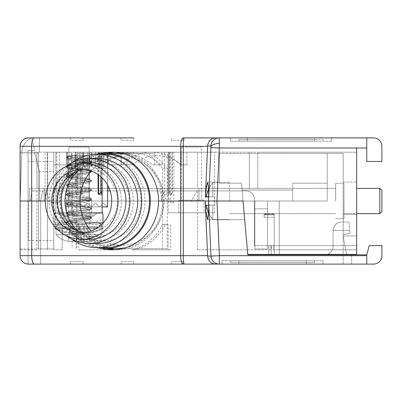<?xml version="1.0" encoding="UTF-8"?>
<svg xmlns="http://www.w3.org/2000/svg" width="402" height="402" viewBox="0 0 402 402"><rect width="100%" height="100%" fill="white"/><g stroke="black" fill="none" stroke-linecap="round" stroke-linejoin="round"><path stroke-width="0.3" stroke-dasharray="2.01 1.51" d="M356.659 201L356.659 235.919L356.659 201M100.781 153.68A48.803 46.411 -90 0 0 65.712 201L243.069 201L242.115 190.071L292.711 190.071L242.115 190.071L292.711 190.071L292.711 201L292.711 190.071L292.711 201L279.249 201L279.249 254.431L346.459 254.431L343.197 235.919L343.197 153.463L343.197 201L343.197 153.463L219.512 153.463L343.197 153.463L343.197 214.311L356.659 214.311L356.659 235.919L356.659 214.311L343.197 214.311L343.197 201L343.197 235.919L356.659 235.919L343.197 235.919L343.197 201L343.197 235.919L356.659 235.919L343.197 235.919L343.197 214.311L356.659 214.311L343.197 214.311L343.197 235.919L346.459 254.431L247.743 254.431L243.069 201L247.743 254.431L346.459 254.431L247.743 254.431L243.069 201L158.539 201L161.659 201L162.202 190.905L246.014 190.905L163.74 190.905L163.74 201L191.317 201L197.03 190.905L246.014 190.905A8.412 8.412 0 0 1 254.431 199.317A8.412 8.412 0 0 0 246.014 190.905A8.412 8.412 0 0 1 254.431 199.317A8.412 8.412 0 0 0 246.014 190.905L110.133 190.905M219.271 138.519L219.226 137.896A8.412 8.382 -90 0 0 210.849 145.941L208.583 201L208.643 189.332L207.658 182.071L206.246 187.583L205.382 197.03L207.618 145.941C208.256 141.057 210.824 138.378 215.321 137.896L183.282 137.896A8.412 2.598 -90 0 0 180.679 146.308L180.679 201L31.637 201L31.637 146.308L207.603 146.308M201.548 147.152L181.352 147.152L201.548 147.152L201.548 200.161L181.352 200.161L201.548 200.161M181.352 147.152L181.352 200.161M89.093 147.152L89.093 200.161L68.903 200.161L89.093 200.161L68.903 200.161L89.093 200.161L89.093 147.152L68.903 147.152L68.903 200.161L68.903 147.152L89.093 147.152M91.621 200.161L91.621 212.779L66.375 212.779L91.621 212.779L66.375 212.779L91.621 212.779L91.621 200.161L66.375 200.161L66.375 212.779L66.375 200.161L91.621 200.161M204.07 200.161L178.83 200.161L204.07 200.161L204.07 212.779L178.83 212.779L204.07 212.779M178.83 200.161L178.83 212.779M98.555 174.895L98.555 152.197L55.858 152.197L55.858 212.779L102.138 212.779L55.858 212.779L102.138 212.779L55.858 212.779L55.858 152.197L75.842 152.197L75.842 194.266L82.154 194.266L82.154 152.197L45.094 152.197L56.798 152.197L56.798 202.683L59.39 202.683L59.39 152.197M102.138 192.608L102.138 152.197L100.852 152.197L101.42 152.197L101.42 194.226M97.987 194.266L100.852 194.266L100.852 152.197M97.987 152.197L97.987 174.498M102.138 212.779L102.138 152.197L82.154 152.197L162.112 152.197L89.656 152.197L102.138 152.197L102.138 164.82L103.636 164.82A48.803 43.481 90 0 1 132.122 152.886A48.803 43.481 90 0 1 160.614 164.82L162.112 164.82L162.112 152.197M56.798 152.197L102.138 152.197M168.312 212.779L214.588 212.779L168.312 212.779L168.312 152.197L169.594 152.197L169.026 152.197L169.026 194.226A2.105 1.874 -90 0 0 169.403 194.266L170.835 194.266L169.594 194.266L169.594 152.197M214.588 212.779L214.588 152.197L164.544 152.197L170.408 152.197L170.408 202.683C166.77 201.593 164.815 198.834 164.544 194.397L164.544 152.197M164.544 194.397L167.93 194.397C168.197 198.834 170.152 201.593 173.795 202.683L173.795 152.197M173.795 202.683L170.408 202.683M170.408 152.197L168.312 152.197M254.848 248.959L254.848 201L254.848 248.959L267.471 248.959L254.848 248.959L267.471 248.959L267.471 201L267.471 248.959L267.471 208.849L254.848 208.849L254.848 248.959L254.848 201L267.471 201L254.848 201L254.848 208.849L267.471 208.849L267.471 248.959L254.848 248.959M366.755 264.104L366.755 254.848L366.755 264.104L366.755 254.848L369.237 245.592L381.9 245.592L381.9 255.692A8.412 8.412 0 0 1 373.488 264.104L219.371 264.104L219.371 255.692L216.974 201L208.583 201L243.069 201L242.115 190.071L292.711 190.071L292.711 183.151L292.711 201L327.208 201L292.711 201L327.208 201L327.208 153.463L327.208 201L327.208 153.463L327.208 201L327.208 183.151L327.208 201L327.208 183.151L327.208 201L279.249 201L292.711 201L279.249 201L292.711 201L292.711 183.151L292.711 190.071L292.711 183.151L327.208 183.151L327.208 153.463L327.208 183.151L292.711 183.151L327.208 183.151L327.208 153.463L327.208 183.151L292.711 183.151L292.711 201L292.711 183.151L292.711 201L279.249 201L279.249 254.431L247.743 254.431L243.069 201L183.282 201L205.206 201L207.603 255.692L183.282 255.692L183.282 201L180.679 201L183.282 201L183.282 137.896M107.605 188.377L29.356 188.377L29.356 201L20.1 201L39.451 201L20.1 201L31.637 201L20.165 201L28.095 201L20.165 201L21.783 152.539A16.829 16.829 0 0 1 31.441 137.896L34.823 150.514L28.095 150.514L28.095 201L40.713 201L42.481 190.905L197.03 190.905L191.317 201L20.1 201L20.1 146.308L20.1 201L39.451 201L20.1 201L20.1 146.308A8.412 8.412 0 0 1 28.512 137.896L39.451 137.896L39.451 152.197L34.406 152.197L39.451 171.041L39.451 201L39.451 171.041L34.406 152.197L39.451 152.197L39.451 137.896L28.607 137.896L39.451 137.896L39.451 152.197L34.406 152.197L39.451 152.197L39.451 137.896L28.607 137.896C23.462 138.363 20.623 141.167 20.1 146.308L31.637 146.308A8.412 2.598 -90 0 1 34.24 137.896M210.939 146.871A8.412 3.769 0 0 1 219.316 143.469L216.974 201L243.069 201L247.743 254.431L241.507 183.151L242.723 197.03L241.507 183.151L219.512 183.151L219.512 153.463L219.512 183.151L241.507 183.151L243.069 201L241.507 183.151L219.512 183.151L241.507 183.151L243.069 201L208.482 201L210.995 256.059L207.618 256.059L207.603 255.692M219.512 153.463L219.512 183.151L219.512 153.463M366.755 254.848L247.783 254.848L271.34 254.848L247.783 254.848L243.069 201L244.707 219.723L243.069 201L244.707 219.723L243.069 201L292.711 201L279.249 201L279.249 254.431L279.249 201L279.249 254.431L279.249 201L279.249 254.431L279.249 201L267.471 201L267.471 208.849L267.471 201L279.249 201L243.069 201L247.743 254.431L356.659 254.431L356.659 152.197L257.793 152.197L257.793 188.377L109.208 188.377M331.414 141.263L230.446 141.263L331.414 141.263L331.414 137.896L314.59 137.896L331.414 137.896L331.414 141.263M314.59 141.263L247.275 141.263L314.59 141.263L314.59 137.896L247.275 137.896L314.59 137.896L314.59 141.263L314.59 139.579L323.002 139.579L323.002 141.263L323.002 139.579L238.863 139.579L238.863 141.263L247.275 141.263L238.863 141.263L238.863 139.579L314.59 139.579L314.59 141.263M114.726 152.278A48.803 46.411 -90 0 1 117.324 152.197A48.803 46.411 -90 0 1 162.157 188.377L197.558 188.377L197.558 152.197L197.558 188.377L249.381 188.377L249.381 152.197L249.381 188.377L257.793 188.377L198.95 188.377L257.793 188.377L257.793 152.197L36.929 152.197L356.659 152.197L356.659 254.431L247.743 254.431L356.659 254.431L356.659 147.991L366.755 147.991L366.755 137.896L373.488 137.896A8.412 8.412 0 0 1 381.9 146.308L381.9 161.453L366.755 161.453L366.755 147.991M68.571 201A48.803 46.411 90 0 1 70.149 188.377L29.356 188.377L29.356 201L29.356 188.377L36.929 188.377L36.929 152.197L36.929 188.377L36.929 152.197L36.929 188.377L47.446 188.377L47.446 152.197L47.446 188.377L47.446 152.197L47.446 188.377L72.491 188.377A48.803 46.411 -90 0 1 106.837 153.463M39.451 171.041L39.451 201L39.451 171.041L34.406 152.197L39.451 171.041M122.042 164.82L121.233 164.82L121.233 152.197L186.94 152.197L151.222 152.197A48.803 43.481 -90 0 0 122.042 164.82L132.489 164.82A45.421 40.466 -90 0 1 178.237 162.368L174.091 159.493A48.803 43.481 -90 0 0 151.222 152.197L121.233 152.197M181.212 164.82L186.94 164.82L181.212 164.82L181.212 152.197M162.112 164.82L152.85 164.82L139.012 156.172L122.062 152.886L120.123 152.931M114.877 153.463L101.932 157.594L91.279 164.82L89.656 164.82L89.656 152.197M154.474 164.82L154.474 152.197M91.279 164.82L103.636 164.82M89.656 164.82L102.138 164.82M160.614 164.82L152.85 164.82M98.555 152.197L101.42 152.197M53.757 152.197L66.375 152.197L53.757 152.197L53.757 164.82L53.757 152.197L53.757 164.82L66.375 164.82L66.375 152.197L66.375 164.82L66.375 152.197L53.757 152.197L53.757 164.82L66.375 164.82L53.757 164.82L66.375 164.82L66.375 152.197M108.445 152.197L121.067 152.197L108.445 152.197L108.445 164.82L108.445 152.197L108.445 164.82L121.067 164.82L121.067 152.197L121.067 164.82L121.067 155.579L121.067 164.82L108.445 164.82L121.067 164.82L108.445 164.82L108.445 152.197L121.067 155.579M75.842 152.197L82.154 152.197L82.154 194.266L75.842 194.266L78.998 194.266L75.842 194.266L75.842 152.197M172.458 152.197L172.458 194.266L170.835 194.266L172.267 194.266A2.105 1.874 90 0 1 171.89 194.226L171.89 152.197L214.588 152.197M171.89 152.197L169.026 152.197M82.154 194.266L78.998 194.266L82.154 194.266L82.154 152.197L82.154 194.266M162.157 188.377L198.95 188.377L198.95 201L198.95 188.377L44.079 188.377L44.079 201L44.079 188.377L29.356 188.377L29.356 201L20.1 201L20.1 152.197L20.1 201L28.095 201L20.1 201L20.1 255.692A8.412 8.412 0 0 0 28.095 264.094L28.095 150.514L28.095 201L28.095 150.514L34.823 150.514L28.095 150.514L34.823 150.514L31.441 137.896A16.829 16.829 0 0 0 21.783 152.539A16.829 16.829 0 0 1 31.441 137.896A16.829 16.829 0 0 0 21.783 152.539L20.165 201L180.679 201L180.679 255.692L31.728 255.692L31.728 201M121.067 137.896L121.067 140.419L133.69 140.419L121.067 140.419L121.067 137.896L133.69 137.896L121.067 137.896L133.69 137.896L133.69 140.419L133.69 137.896M70.586 137.896L70.586 140.419L83.204 140.419L70.586 140.419L70.586 137.896L83.204 137.896L70.586 137.896L83.204 137.896L83.204 140.419L83.204 137.896M230.446 137.896L247.275 137.896L230.446 137.896L230.446 141.263L230.446 137.896M219.226 137.896L366.755 137.896M205.382 197.03L208.618 197.03M159.82 188.377A48.803 46.411 90 0 1 161.398 201M70.149 188.377L72.491 188.377M121.233 164.82L126.967 164.82L126.967 152.197M181.418 164.82A45.421 40.466 -90 0 0 178.237 162.368M126.967 164.82L132.489 164.82M186.94 164.82L186.94 152.197M180.403 164.82A48.803 43.481 -90 0 0 174.091 159.493M169.629 152.197L169.629 192.166L168.292 192.166L168.292 152.197M100.822 152.197L100.822 176.679M102.158 177.91L102.158 152.197M77.526 152.197L77.526 192.166L77.526 152.197M80.47 192.166L80.47 152.197L80.47 192.166L82.154 194.226L80.47 192.166L77.526 192.166L75.842 194.226L77.526 192.166L80.47 192.166M168.292 192.166L169.026 194.226M171.89 194.226L169.629 192.166M52.768 202.683A8.412 7.673 -90 0 1 45.094 194.266L47.682 194.266A8.412 7.673 90 0 0 55.355 202.683L56.798 202.683M45.094 194.266L45.094 152.197M47.682 194.266L47.682 152.197M59.39 202.683L55.355 202.683M167.93 194.397L167.93 152.197M44.079 188.377L44.079 201L44.079 188.377M171.553 140.419L171.553 137.896L171.553 140.419L184.171 140.419L184.171 137.896L184.171 140.419L171.553 140.419M356.659 147.991L219.296 147.991L210.924 147.624M346.459 254.431L343.197 235.919L346.459 254.431M107.605 185.066L107.605 152.197L107.605 168.307L107.605 152.197L107.354 168.307L99.781 168.307L103.565 168.307L103.565 152.197L107.354 152.197L107.354 168.307L99.781 168.307L103.565 168.307L103.565 152.197L99.781 152.197L99.781 168.307L96.083 168.307L99.781 168.307L99.781 152.197L99.274 152.197L99.274 168.307L95.49 168.307L95.49 152.197L99.274 152.197L99.274 168.307L95.49 168.307L95.49 152.197L91.701 152.197L91.701 166.121L93.299 168.307L96.083 168.307L102.138 173.232L96.083 168.307L93.299 168.307L91.701 166.121L91.701 152.197L87.41 152.197L87.41 168.307L88.405 168.307L87.41 168.307L88.405 168.307L91.199 165.976L91.199 152.197L83.626 152.197L83.626 165.976L83.119 166.121L81.526 168.307L75.546 168.307L79.335 168.307L79.335 152.197L75.043 152.197L75.546 152.197L75.546 168.307L78.737 168.307L72.687 173.232L78.737 168.307L71.254 168.307L75.043 168.307L75.043 152.197L67.471 152.197L67.471 168.307L75.546 168.307L75.546 152.197L83.119 152.197L83.119 166.121L83.626 165.976L86.415 168.307L88.405 168.307L91.199 165.976L91.701 166.121L91.199 165.976L91.199 152.197L107.605 152.197L67.219 152.197L67.471 168.307L75.043 168.307L75.043 152.197L67.219 152.197L107.605 152.197L107.605 206.889L67.219 206.889L67.219 152.197L67.219 206.889L102.138 206.889M83.119 152.197L83.626 152.197L83.626 165.976L86.415 168.307L87.41 168.307L87.41 152.197L83.119 152.197L83.119 166.121L81.526 168.307L78.737 168.307L81.526 168.307L79.335 168.307L79.335 152.197L83.119 152.197M75.084 206.889L67.43 206.889L71.254 203.06L75.084 206.889L67.43 206.889L71.254 203.06L75.084 206.889M91.239 206.889L83.581 206.889L91.239 206.889L87.41 203.06L83.581 206.889L87.41 203.06L91.239 206.889M107.394 206.889L99.736 206.889L107.394 206.889L103.565 203.06L99.736 206.889L103.565 203.06L107.394 206.889M99.319 206.889L91.661 206.889L95.49 203.06L99.319 206.889L91.661 206.889L95.49 203.06L99.319 206.889M83.164 206.889L75.506 206.889L79.335 203.06L83.164 206.889L75.506 206.889L79.335 203.06L83.164 206.889M107.605 168.307L107.605 173.232L107.605 168.307M71.254 168.307L67.471 168.307L71.254 168.307L71.254 152.197L71.254 168.307M103.565 168.307L107.354 168.307L103.565 168.307M102.138 173.232L107.605 173.232M98.59 227.085L101.927 227.085L101.927 234.612L56.069 234.612A18.929 18.929 0 0 0 68.089 241.22A18.929 18.929 0 0 1 56.069 234.612L101.927 234.612A18.929 18.929 0 0 1 89.907 241.22L81.943 241.386L89.897 241.17L87.294 226.411L89.907 241.22L84.048 241.386L84.048 226.411L84.048 241.386L84.048 226.411L84.048 241.386L68.089 241.22L70.702 226.411L68.099 241.17L73.948 241.386L73.948 226.411L73.948 241.386L73.948 226.411L73.948 241.386L76.053 241.386L71.114 241.386L76.053 241.386L78.691 226.411L76.094 241.17L78.691 226.411L70.702 226.411L78.691 226.411L76.094 241.17L81.943 241.386L79.3 226.411L81.902 241.17L79.3 226.411L87.294 226.411L70.702 226.411L87.294 226.411L78.691 226.411L79.3 226.411L81.943 241.386L86.877 241.386L68.089 241.22L89.907 241.22A18.929 18.929 0 0 0 101.927 234.612L101.927 227.085A4.206 4.206 0 0 0 101.309 224.889A4.206 4.206 0 0 1 101.927 227.085L56.069 227.085A4.206 4.206 0 0 1 60.275 222.874L97.721 222.874L60.275 222.874A4.206 4.206 0 0 0 56.069 227.085L88.098 227.085M56.069 234.612L56.069 227.085L56.069 234.612M71.159 222.874L89.339 222.874L89.339 219.301C89.983 217.758 68.013 216.216 68.652 214.673C68.013 213.13 89.983 211.588 89.339 210.045C89.983 208.502 68.013 206.96 68.652 205.417C68.013 203.874 89.983 202.332 89.339 200.789C89.983 199.246 68.013 197.704 68.652 196.161C68.013 194.618 89.983 193.076 89.339 191.533C89.983 189.99 68.013 188.448 68.652 186.905C68.013 185.362 89.983 183.82 89.339 182.277C89.983 180.739 68.013 179.191 68.652 177.649C68.013 176.111 89.983 174.563 89.339 173.026C89.983 171.478 68.013 169.94 68.652 168.398C68.013 166.855 89.983 165.312 89.339 163.77C89.983 162.227 68.013 160.684 68.652 159.142C68.134 157.951 81.234 156.74 86.832 155.564L68.652 155.564L86.832 155.564C81.234 156.74 68.134 157.951 68.652 159.142L68.652 165.242L68.963 164.885L68.652 165.242C67.722 163.775 90.425 162.056 89.339 160.614L89.339 155.564L89.339 160.614L89.033 160.257L89.339 160.614C89.314 160.217 88.239 159.815 86.113 159.418L79.234 158.333C72.667 157.514 69.139 156.73 68.652 155.986L68.652 155.564L68.652 155.986L69.079 155.564L68.652 155.986C69.139 156.73 72.667 157.514 79.234 158.333L86.113 159.418C88.239 159.815 89.314 160.217 89.339 160.614C90.425 162.056 67.722 163.775 68.652 165.242L68.652 159.142L68.963 159.499L68.652 159.142C68.013 160.684 89.983 162.227 89.339 163.77L89.339 169.87L89.033 169.513L89.339 169.87C88.701 169.081 85.113 168.292 78.581 167.493L71.767 166.413C69.677 166.006 68.641 165.614 68.652 165.242C68.641 165.614 69.677 166.006 71.767 166.413L78.581 167.493C85.113 168.292 88.701 169.081 89.339 169.87L89.339 163.77L89.033 164.127L89.339 163.77C89.983 165.312 68.013 166.855 68.652 168.398L68.652 174.498L68.963 174.141L68.652 174.498C68.229 172.9 89.978 171.433 89.339 169.87C89.978 171.433 68.229 172.9 68.652 174.498L68.652 168.398L68.963 168.755L68.652 168.398C68.013 169.94 89.983 171.478 89.339 173.026L89.339 179.121L89.033 178.764L89.339 179.121C89.812 177.533 68.837 176.192 68.652 174.498C68.837 176.192 89.812 177.533 89.339 179.121L89.339 173.026L89.033 173.383L89.339 173.026C89.983 174.563 68.013 176.111 68.652 177.649L68.652 183.749L68.963 183.392L68.652 183.749C67.903 182.257 89.852 180.674 89.339 179.121C89.852 180.674 67.903 182.257 68.652 183.749L68.652 177.649L68.963 178.006L68.652 177.649C68.013 179.191 89.983 180.739 89.339 182.277L89.339 188.377L89.033 188.02L89.339 188.377C90.696 187.036 67.491 185.136 68.652 183.749C67.491 185.136 90.696 187.036 89.339 188.377L89.339 182.277L89.033 182.634L89.339 182.277C89.983 183.82 68.013 185.362 68.652 186.905L68.652 193.005L68.963 192.648L68.652 193.005C68.049 191.442 89.666 189.985 89.339 188.377C89.666 189.985 68.049 191.442 68.652 193.005L68.652 186.905L68.963 187.262L68.652 186.905C68.013 188.448 89.983 189.99 89.339 191.533L89.339 197.633L89.033 197.276L89.339 197.633C89.812 196.04 68.33 194.628 68.652 193.005C68.33 194.628 89.812 196.04 89.339 197.633L89.339 191.533L89.033 191.89L89.339 191.533C89.983 193.076 68.013 194.618 68.652 196.161L68.652 202.261L68.963 201.904L68.652 202.261C68.702 201.487 72.471 200.879 78.983 199.95L86.304 198.794C88.103 198.452 89.118 198.065 89.339 197.633C89.118 198.065 88.103 198.452 86.304 198.794L78.983 199.95C72.471 200.879 68.702 201.487 68.652 202.261L68.652 196.161L68.963 196.518L68.652 196.161C68.013 197.704 89.983 199.246 89.339 200.789L89.339 206.889L89.033 206.533L89.339 206.889C89.299 206.487 88.224 206.09 86.123 205.698L78.903 204.563C73.943 203.904 68.164 202.935 68.652 202.261C68.164 202.935 73.943 203.904 78.903 204.563L86.123 205.698C88.224 206.09 89.299 206.487 89.339 206.889L89.339 200.789L89.033 201.146L89.339 200.789C89.983 202.332 68.013 203.874 68.652 205.417L68.652 211.517L68.963 211.161L68.652 211.517C67.707 210.055 90.45 208.326 89.339 206.889C90.45 208.326 67.707 210.055 68.652 211.517L68.652 205.417L68.963 205.774L68.652 205.417C68.013 206.96 89.983 208.502 89.339 210.045L89.339 216.145L89.033 215.789L89.339 216.145C88.837 215.402 85.314 214.618 78.782 213.799L71.863 212.708C69.687 212.286 68.616 211.889 68.652 211.517C68.616 211.889 69.687 212.286 71.863 212.708L78.782 213.799C85.314 214.618 88.837 215.402 89.339 216.145L89.339 210.045L89.033 210.402L89.339 210.045C89.983 211.588 68.013 213.13 68.652 214.673L68.652 220.773L68.963 220.417L68.652 220.773C68.209 219.175 89.656 217.773 89.339 216.145C89.656 217.773 68.209 219.175 68.652 220.773L68.652 214.673L68.963 215.03L68.652 214.673C68.013 216.216 89.983 217.758 89.339 219.301C89.857 220.487 76.767 221.698 71.159 222.874L89.339 222.874L77.47 222.874L71.159 221.824C69.662 221.497 68.822 221.145 68.652 220.773C68.822 221.145 69.662 221.497 71.159 221.824L77.47 222.874L66.586 222.874L66.375 222.613L70.074 221.457L87.922 219.14L91.621 217.984L87.922 216.829L70.074 214.517L66.375 213.356L70.074 212.201L87.922 209.889L91.621 208.728L87.922 207.573L70.074 205.261L66.375 204.1L70.074 202.945L87.922 200.633L91.621 199.477L87.922 198.317L70.074 196.005L66.375 194.849L70.074 193.689L87.922 191.377L91.621 190.221L87.922 189.061L70.074 186.749L66.375 185.593L70.074 184.433L87.922 182.121L91.621 180.965L87.922 179.81L70.074 177.493L66.631 176.629L66.375 176.337L70.074 175.182L87.922 172.865L91.621 171.709L87.922 170.554L70.074 168.237L66.631 167.373L66.375 167.081L70.074 165.925L87.922 163.609L91.621 162.453L87.922 161.297L70.074 158.981L66.631 158.117L66.375 157.825L70.074 156.669L78.526 155.564L70.074 156.669L66.375 157.825L66.631 157.011L74.169 155.564L66.631 157.011L68.963 155.629L66.375 157.298L70.074 158.458L87.922 160.77L91.365 161.639L87.922 160.77L70.074 158.458L66.375 157.298L66.631 158.117L70.074 158.981L87.922 161.297L91.621 162.453L91.621 161.926L89.033 160.257L91.621 161.926L87.922 163.086L70.074 165.398L66.631 166.267L70.074 165.398L87.922 163.086L91.621 161.926L91.365 162.745L87.922 163.609L70.074 165.925L66.375 167.081L66.375 166.554L68.963 164.885L66.375 166.554L70.074 167.714L87.922 170.026L91.365 170.895L87.922 170.026L70.074 167.714L66.375 166.554L66.631 167.373L70.074 168.237L87.922 170.554L91.621 171.709L91.621 171.182L89.033 169.513L91.621 171.182L87.922 172.342L70.074 174.654L66.631 175.518L70.074 174.654L87.922 172.342L91.621 171.182L91.365 172.001L87.922 172.865L70.074 175.182L66.375 176.337L66.375 175.81L68.963 174.141L66.375 175.81L70.074 176.965L87.922 179.282L91.365 180.146L87.922 179.282L70.074 176.965L66.375 175.81L66.631 176.629L70.074 177.493L87.922 179.81L91.621 180.965L91.621 180.438L89.033 178.769L91.621 180.438L87.922 181.593L70.074 183.91L66.631 184.774L70.074 183.91L87.922 181.593L91.621 180.438L91.365 181.257L87.922 182.121L70.074 184.433L66.375 185.593L66.375 185.066L68.963 183.392L66.375 185.066L70.074 186.221L87.922 188.538L91.365 189.402L87.922 188.538L70.074 186.221L66.375 185.066L66.631 185.88L70.074 186.749L87.922 189.061L91.621 190.221L91.621 189.694L89.033 188.025L91.621 189.694L87.922 190.849L70.074 193.166L66.631 194.03L70.074 193.166L87.922 190.849L91.621 189.694L91.365 190.508L87.922 191.377L70.074 193.689L66.375 194.849L66.375 194.322L68.963 192.648L66.375 194.322L70.074 195.478L87.922 197.794L91.365 198.658L87.922 197.794L70.074 195.478L66.375 194.322L66.631 195.136L70.074 196.005L87.922 198.317L91.621 199.477L91.621 198.95L89.033 197.276L91.621 198.95L87.922 200.106L70.074 202.422L66.631 203.286L70.074 202.422L87.922 200.106L91.621 198.95L91.365 199.764L87.922 200.633L70.074 202.945L66.375 204.1L66.375 203.578L68.963 201.904L66.375 203.578L70.074 204.734L87.922 207.045L91.365 207.914L87.922 207.045L70.074 204.734L66.375 203.578L66.631 204.392L70.074 205.261L87.922 207.573L91.621 208.728L91.621 208.206L89.033 206.533L91.621 208.206L87.922 209.362L70.074 211.673L66.631 212.542L70.074 211.673L87.922 209.362L91.621 208.206L91.365 209.02L87.922 209.889L70.074 212.201L66.375 213.356L66.631 212.542L68.963 211.161L66.375 212.834L70.074 213.99L87.922 216.301L91.365 217.17L87.922 216.301L70.074 213.99L66.375 212.834L66.631 213.648L70.074 214.517L87.922 216.829L91.621 217.984L91.621 217.462L89.033 215.789L91.621 217.462L87.922 218.618L70.074 220.929L66.631 221.798L70.074 220.929L87.922 218.618L91.621 217.462L91.365 218.276L87.922 219.14L70.074 221.457L66.375 222.613L66.631 221.798L68.963 220.417L66.375 222.09L68.124 222.874L66.586 222.874L71.159 222.874C76.767 221.698 89.857 220.487 89.339 219.301L89.033 219.658L89.339 219.301L89.339 222.874L68.124 222.874L66.375 222.09L66.586 222.874L71.159 222.874M110.61 248.536A48.803 46.411 90 0 1 84.314 224.557L78.712 224.557L78.712 249.803L112.123 249.803A48.803 46.411 90 0 1 109.897 249.17M78.712 249.803L117.324 249.803A48.803 46.411 -90 0 0 163.74 201M62.169 249.803L53.757 249.803L62.169 249.803L53.757 249.803L62.169 249.803L62.169 224.557L62.169 249.803L62.169 224.557L53.757 224.557L53.757 249.803L53.757 224.557L53.757 249.803L53.757 224.557L62.169 224.557L62.169 249.803M132.127 249.803L170.739 249.803L132.127 249.803A48.803 46.411 90 0 0 162.534 224.557L168.136 224.557L168.136 249.803M270.908 249.803L197.558 249.803L270.908 249.803L270.908 245.592L254.431 245.592L254.431 199.317L254.431 245.592L254.431 199.317L254.431 245.592L270.908 245.592L270.908 249.803M356.659 254.848L271.34 254.848L356.659 254.848L356.659 245.592L356.659 249.803L273.43 249.803L356.659 249.803L356.659 245.592L356.659 254.431M222.035 260.737L323.002 260.737L222.035 260.737L222.035 264.104L238.863 264.104L222.035 264.104L222.035 260.737M238.863 260.737L306.173 260.737L230.446 260.737L238.863 260.737L238.863 264.104L306.173 264.104L238.863 264.104L238.863 260.737L238.863 262.421L314.59 262.421L314.59 260.737L306.173 260.737L314.59 260.737L314.59 262.421L230.446 262.421L238.863 262.421L238.863 260.737M53.757 224.557L62.169 224.557L53.757 224.557M168.136 224.557L165.137 224.557A48.803 46.411 90 0 1 134.725 249.803M170.739 224.557L170.739 249.803M162.534 224.557L165.137 224.557M69.38 190.905L68.832 201L65.712 201A48.803 46.411 -90 0 0 100.781 248.32M70.913 190.905L70.913 201L28.095 201L28.095 264.089L215.321 264.104C210.824 263.622 208.256 260.943 207.618 256.059M197.558 249.803L197.558 190.905L197.558 249.803M163.74 190.905L162.202 190.905M324.685 254.848A8.412 8.412 0 0 0 333.097 246.436L333.097 230.446L333.097 246.436L333.097 230.446L349.705 230.446L333.097 230.446C333.635 225.376 336.439 222.572 341.514 222.035L349.087 222.035L349.926 233.467L349.705 230.446L349.926 233.467L343.197 234.657L349.926 233.467L343.197 234.657L349.926 233.467L349.087 222.035L341.514 222.035C336.439 222.572 333.635 225.376 333.097 230.446C333.635 225.376 336.439 222.572 341.514 222.035C336.439 222.572 333.635 225.376 333.097 230.446L333.097 246.436A8.412 8.412 0 0 1 324.685 254.848L351.609 254.848L324.685 254.848A8.412 8.412 0 0 0 333.097 246.436A8.412 8.412 0 0 1 327.313 254.431M274.199 254.848L274.199 214.834L264.104 214.834L274.199 214.834L264.104 214.834L264.104 213.995L264.104 217.296L264.104 213.995L264.104 217.296L264.104 213.995L264.104 214.834L274.199 214.834L274.199 213.995L274.199 254.848L264.104 254.848L274.199 254.848L264.104 254.848L274.199 254.848L274.199 214.834L274.199 254.431M351.609 254.848L343.197 254.848L351.609 254.848L351.609 264.104L343.197 264.104L351.609 264.104L343.197 264.104L351.609 264.104L351.609 254.848M243.069 201L191.317 201L243.069 201L205.206 201L206.025 212.231L207.663 219.723L208.648 212.231L208.482 201L243.069 201L247.783 254.848L243.069 201L254.848 201L243.069 201M28.095 264.089L28.095 201L28.095 264.089A8.412 8.412 0 0 0 28.512 264.104L40.713 264.104L40.713 201L20.1 201L20.1 249.803L20.1 201L21.783 152.539L20.1 201L20.1 153.041L20.1 201M107.605 190.905L47.446 190.905L47.446 249.803L47.446 190.905L47.446 249.803L47.446 190.905L36.929 190.905L36.929 249.803L36.929 190.905L31.964 190.905L42.481 190.905L40.713 201L42.481 190.905L40.713 201L40.713 264.104M268.817 254.848L268.817 245.592L356.659 245.592L268.817 245.592L268.817 254.848M184.171 264.104L171.553 264.104L184.171 264.104L184.171 261.581L171.553 261.581L171.553 264.104L171.553 261.581L184.171 261.581L184.171 264.104M133.69 264.104L121.067 264.104L133.69 264.104L133.69 261.581L121.067 261.581L121.067 264.104L121.067 261.581L133.69 261.581L133.69 264.104M83.204 264.104L70.586 264.104L83.204 264.104L83.204 261.581L70.586 261.581L70.586 264.104L70.586 261.581L83.204 261.581L83.204 264.104M323.002 264.104L306.173 264.104L323.002 264.104L323.002 260.737L323.002 264.104M70.913 201A48.803 46.411 -90 0 0 106.837 248.536L167.217 248.536L167.217 168.337L153.072 153.463L76.792 153.463L76.792 248.536M114.726 249.722A48.803 46.411 -90 0 0 117.324 249.803M271.34 254.848L271.34 245.592L271.34 254.848M30.195 201L31.964 190.905L30.195 201L31.964 190.905L30.195 201L36.929 201L30.195 201M264.104 254.848L264.104 254.431M274.199 214.201L274.199 217.296L274.199 213.995L264.104 214.201L274.199 214.201M343.197 264.104L343.197 234.657L343.197 264.104M343.197 254.431L343.197 254.848M78.712 224.557L76.114 224.557L76.114 249.803M108.007 248.536A48.803 46.411 90 0 1 81.712 224.557L84.314 224.557M76.114 224.557L81.712 224.557M114.721 249.803A48.803 46.411 90 0 1 114.329 249.697M230.446 262.421L230.446 260.737L230.446 262.421M273.43 245.592L273.43 249.803L273.43 245.592L270.908 245.592L356.659 245.592L273.43 245.592M87.425 165.242A35.758 34.009 90 0 1 121.434 201A35.758 34.009 90 0 1 87.425 236.758A35.758 34.009 90 0 1 53.416 201A35.758 34.009 90 0 1 87.425 165.242L95.224 165.242A35.758 34.009 90 0 1 129.233 201A35.758 34.009 90 0 1 95.224 236.758A35.758 34.009 90 0 1 74.908 229.678M74.908 172.322A35.758 34.009 90 0 1 95.224 165.242M87.425 236.758L95.224 236.758M95.224 161.036A39.964 38.009 90 0 1 133.233 201A39.964 38.009 90 0 1 95.224 240.964A39.964 38.009 90 0 1 57.215 201A39.964 38.009 90 0 1 95.224 161.036L103.023 161.036A39.964 38.009 90 0 1 141.037 201A39.964 38.009 90 0 1 103.023 240.964A39.964 38.009 90 0 1 77.777 230.879M77.777 171.121A39.964 38.009 90 0 1 103.023 161.036M95.224 240.964L103.023 240.964M103.023 156.825A44.175 42.009 90 0 1 145.037 201A44.175 42.009 90 0 1 103.023 245.175A44.175 42.009 90 0 1 61.014 201A44.175 42.009 90 0 1 103.023 156.825L122.007 156.825A44.175 42.009 90 0 1 164.016 201A44.175 42.009 90 0 1 122.007 245.175A44.175 42.009 90 0 1 91.128 230.954M91.128 171.046A44.175 42.009 90 0 1 122.007 156.825M103.023 245.175L122.007 245.175M84.566 232.406A31.552 30.009 -90 0 0 87.425 232.552A31.552 30.009 -90 0 0 117.434 201A31.552 30.009 -90 0 0 87.425 169.448A31.552 30.009 -90 0 0 84.566 169.594M125.298 247.793A47.536 45.21 -90 0 0 162.539 201L162.539 168.337L167.217 168.337M96.606 154.308A47.536 45.21 -90 0 0 59.893 201A47.536 45.21 -90 0 0 96.606 247.692M76.792 153.463L117.324 153.463A47.536 45.21 -90 0 0 72.114 201A47.536 45.21 -90 0 0 117.324 248.536M105.103 154.303A46.697 44.411 -90 0 0 60.692 201A46.697 44.411 -90 0 0 105.103 247.697M71.651 162.88A46.697 44.411 -90 0 0 52.893 201A46.697 44.411 -90 0 0 71.651 239.12M97.304 158.509A42.491 40.411 -90 0 0 56.893 201A42.491 40.411 -90 0 0 97.304 243.491M65.903 166.508A42.491 40.411 -90 0 0 49.094 201A42.491 40.411 -90 0 0 65.903 235.492M89.505 162.715A38.285 36.411 -90 0 0 53.094 201A38.285 36.411 -90 0 0 89.505 239.285M72.114 153.463L72.114 248.536M167.217 248.536L162.539 248.536L162.539 201A47.536 45.21 -90 0 0 125.298 154.207M122.61 248.536L162.539 248.536M162.539 168.337L148.393 153.463L153.072 153.463M148.393 153.463L122.61 153.463M53.757 201L53.757 240.547L53.757 201M28.512 201L28.512 240.547L28.512 201M38.612 201L38.612 153.041L38.612 248.959L53.757 248.959L53.757 153.041L53.757 248.959L38.612 248.959L38.612 201M38.612 171.553L53.757 171.553L38.612 171.553M38.612 153.041L20.1 153.041M207.889 196.794L212.779 196.794L212.779 182.488L212.779 196.794L214.462 196.794L214.462 201L214.462 196.794L212.779 196.794L212.779 182.488L208.623 188.714M206.05 196.794L212.779 196.794L206.05 196.794C206.95 191.392 209.191 186.623 212.779 182.488L212.779 196.794L214.462 196.794L214.462 205.206L214.462 196.794L208.628 196.794M379.795 213.623L381.9 211.517L381.9 190.483L381.9 201L381.9 190.483L379.795 188.377L379.795 213.623L379.795 201L379.795 213.623L344.037 213.623L344.037 183.332L344.037 218.668L344.037 183.332L344.037 218.668L344.037 201L344.037 213.623L356.659 213.623M335.625 201L335.625 183.332L335.625 201M229.607 201L229.607 182.488L229.607 201M208.623 205.206L209.713 205.206M206.623 205.206L206.357 205.206M212.779 205.206C212.779 223.839 212.779 223.839 212.779 205.206C212.779 223.839 212.779 223.839 212.779 205.206L214.462 205.206L212.779 205.206C204.02 205.206 204.02 205.206 212.779 205.206C204.02 205.206 204.02 205.206 212.779 205.206C212.779 223.839 212.779 223.839 212.779 205.206C212.779 223.839 212.779 223.839 212.779 205.206L214.462 205.206L212.779 205.206M54.989 228.753A59.476 59.476 0 0 0 102.977 228.768L55.019 228.768L55.019 212.779L55.019 214.055L55.019 212.779L102.977 212.779L102.977 214.055C102.977 220.899 102.977 220.899 102.977 214.055L102.867 213.603L102.977 214.055M102.977 228.768L102.977 226.316C87.013 230.758 71.028 230.753 55.019 226.301L55.019 228.683L70.33 233.19L88.048 233.135L102.977 228.768L55.019 228.683L55.019 226.301C63.561 222.984 94.405 222.959 102.977 226.316C100.028 224.346 87.334 223.944 78.978 223.874C70.662 223.944 57.973 224.351 55.019 226.301C71.028 230.753 87.013 230.758 102.977 226.316L102.977 222.874L55.019 222.874L55.019 228.768L102.977 228.768L55.019 228.602L102.977 228.768L102.977 223.256M90.777 212.779L90.777 222.874L67.219 222.874L90.777 222.874L67.219 222.874L90.777 222.874L90.777 212.779L67.219 212.779L67.219 222.874L67.219 212.779L90.777 212.779M55.019 219.206C71.003 226.326 86.993 226.326 102.977 219.206L102.977 212.779L61.044 212.779L96.952 212.779L93.887 215.753C83.963 219.763 74.038 219.763 64.109 215.753L61.722 213.608L55.129 213.603L55.019 213.171L55.019 214.055C55.019 220.899 55.019 220.899 55.019 214.055C55.019 220.899 55.019 220.899 55.019 214.055L55.129 213.603L61.722 213.608L64.109 215.753C74.033 219.763 83.958 219.763 93.887 215.753L96.274 213.608L102.867 213.603L96.274 213.608L96.952 212.779L102.977 212.779M85.505 222.874L55.019 222.874L102.977 222.874L55.019 222.874L55.019 212.779L81.516 212.779M61.044 212.779L61.722 213.608L61.044 212.779L55.019 212.779L61.044 212.779M73.948 241.386L71.114 241.386L73.948 241.386M79.3 226.411L81.943 241.386L79.3 226.411M78.691 226.411L76.053 241.386L78.691 226.411M70.702 226.411L68.099 241.17L70.702 226.411M87.294 226.411L89.897 241.17L87.294 226.411M214.462 201L214.462 205.206L214.462 201M207.618 145.941L210.849 145.941M247.275 141.263L247.275 137.896L247.275 141.263M219.371 264.104A8.412 8.382 90 0 1 210.995 256.059L219.371 255.692L366.755 255.692M34.326 264.104A8.412 2.598 90 0 1 31.728 255.692L20.1 255.692M180.679 255.692A8.412 2.598 -90 0 0 183.282 264.104L183.282 255.692L180.679 255.692M306.173 260.737L306.173 264.104L306.173 260.737M93.887 215.753L64.109 215.753L93.887 215.753M62.014 214.01L95.983 214.01L62.014 214.01M343.197 182.071L356.659 182.071L343.197 182.071M36.929 152.197L20.1 152.197M117.324 152.197L112.123 152.197M132.122 152.886L122.062 152.886M219.512 182.071L207.658 182.071L219.512 182.071M67.219 173.232L72.687 173.232M68.963 159.499L66.631 158.117L68.963 159.499M89.033 164.127L91.365 162.745L89.033 164.127M68.963 168.755L66.631 167.373L68.963 168.755M89.033 173.383L91.365 172.001L89.033 173.383M68.963 178.006L66.631 176.629L68.963 178.006M89.033 182.634L91.365 181.257L89.033 182.634M68.963 187.262L66.631 185.88L68.963 187.262M89.033 191.89L91.365 190.508L89.033 191.89M68.963 196.518L66.631 195.136L68.963 196.518M89.033 201.146L91.365 199.764L89.033 201.146M68.963 205.774L66.631 204.392L68.963 205.774M89.033 210.402L91.365 209.02L89.033 210.402M68.963 215.03L66.631 213.648L68.963 215.03M89.033 219.658L91.365 218.276L89.033 219.658M36.929 249.803L20.1 249.803M244.707 219.723L207.663 219.723L244.707 219.723M264.104 217.296L274.199 217.296L264.104 217.296M264.104 213.995L274.199 213.995L264.104 213.995M87.425 169.448L81.706 169.448M87.425 232.552L81.706 232.552M28.512 240.547L53.757 240.547M20.1 248.959L38.612 248.959M28.512 161.453L53.757 161.453M379.795 188.377L356.659 188.377M335.625 183.332L344.037 183.332L335.625 183.332M229.607 188.377L335.625 188.377L229.607 188.377M212.779 182.488L229.607 182.488L212.779 182.488M208.618 213.276L212.779 219.512L229.607 219.512L212.779 219.512C209.196 215.377 206.95 210.608 206.05 205.206M229.607 213.623L335.625 213.623L229.607 213.623M335.625 218.668L344.037 218.668L335.625 218.668M70.335 233.18L78.948 233.828L88.043 233.12L78.948 233.828L70.335 233.18"/><path stroke-width="0.6" d="M366.755 137.896L366.755 161.453L381.9 161.453L381.9 146.308A8.412 8.412 0 0 0 373.488 137.896L215.321 137.896L219.226 137.896L219.316 143.469L219.271 138.519M210.939 146.871A8.412 3.769 180 0 1 219.316 143.469L219.296 147.991L210.924 147.624L210.849 145.941L207.618 145.941L207.603 146.308L183.282 146.308L183.282 201L208.583 201L158.539 201L183.282 201L183.282 255.692L207.603 255.692L205.206 201L206.025 212.231L207.663 219.723L208.648 212.231L208.643 189.332L207.658 182.071L206.246 187.583L205.382 197.03L207.603 146.308M102.138 212.779L102.138 192.608M97.987 174.498L98.183 194.266A2.105 1.874 -90 0 0 98.555 194.226L98.555 174.895M366.755 147.991L219.296 147.991L216.974 201L208.583 201L243.069 201L247.743 254.431L356.659 254.431L356.659 254.848M109.208 188.377L107.605 188.377M70.586 137.896L28.512 137.896A8.412 8.412 0 0 0 20.1 146.308L20.1 201L45.295 201L31.728 201L31.728 255.692L180.679 255.692L180.679 146.308L31.637 146.308L31.728 201M34.24 137.896A8.412 2.598 -90 0 0 31.637 146.308L20.1 146.308C20.613 141.172 23.452 138.368 28.607 137.896L133.69 137.896M120.123 152.931L114.877 153.463M100.822 176.679L100.822 192.166L102.158 192.166L101.42 194.226A2.105 1.874 90 0 1 101.048 194.266L98.183 194.266M356.659 147.991L356.659 254.431M121.067 137.896L83.204 137.896M183.282 137.896L183.282 146.308L180.679 146.308A8.412 2.598 -90 0 1 183.282 137.896L215.321 137.896C210.824 138.378 208.256 141.057 207.618 145.941M208.618 197.03L205.382 197.03M100.781 248.32A48.803 46.411 -90 0 0 112.123 249.803A48.803 46.411 -90 0 0 158.539 201A48.803 46.411 -90 0 0 112.123 152.197A48.803 46.411 -90 0 0 100.781 153.68M114.726 152.278A48.803 46.411 -90 0 0 106.837 153.463M102.158 192.166L102.158 177.91M98.555 194.226L100.822 192.166M219.226 137.896A8.412 8.382 90 0 0 210.849 145.941M102.138 206.889L107.605 206.889L107.605 185.066M101.309 224.889A4.206 4.206 0 0 0 97.721 222.874A4.206 4.206 0 0 1 101.309 224.889M219.371 264.104L215.321 264.104L219.371 264.104A8.412 8.382 -90 0 1 210.995 256.059L219.371 255.692L219.371 264.104L373.488 264.104A8.412 8.412 0 0 0 381.9 255.692L381.9 245.592L369.237 245.592L366.755 254.848L247.783 254.848L243.069 201L216.974 201L219.371 255.692L366.755 255.692L366.755 264.104M207.603 255.692L207.618 256.059C208.256 260.943 210.824 263.622 215.321 264.104L28.095 264.089A8.412 8.412 0 0 0 28.512 264.104L40.713 264.104M366.755 255.692L366.755 254.848M34.326 264.104A8.412 2.598 90 0 1 31.728 255.692L20.1 255.692A8.412 8.412 0 0 0 28.095 264.094A8.412 8.412 0 0 1 20.1 255.692L20.1 201M125.298 247.793A47.536 45.21 -90 0 1 117.324 248.536L106.837 248.536A48.803 46.411 -90 0 0 114.726 249.722M110.133 190.905L107.605 190.905M264.104 254.431L264.104 254.848M274.199 254.431L274.199 254.848M343.197 254.431L343.197 254.848M327.313 254.431A8.412 8.412 0 0 1 324.685 254.848M109.897 249.17A48.803 46.411 90 0 1 108.007 248.536M114.329 249.697A48.803 46.411 90 0 1 110.61 248.536M74.908 229.678A35.758 34.009 90 0 1 74.908 172.322M77.777 230.879A39.964 38.009 90 0 1 77.777 171.121M91.128 230.954A44.175 42.009 90 0 1 91.128 171.046M111.711 201A31.552 30.009 -90 0 0 81.706 169.448A31.552 30.009 -90 0 0 51.697 201A31.552 30.009 -90 0 0 81.706 232.552A31.552 30.009 -90 0 0 111.711 201M84.566 169.594A31.552 30.009 -90 0 0 57.416 201A31.552 30.009 -90 0 0 84.566 232.406M96.606 247.692A47.536 45.21 -90 0 0 105.103 248.536A47.536 45.21 -90 0 0 150.318 201A47.536 45.21 -90 0 0 105.103 153.463A47.536 45.21 -90 0 0 96.606 154.308M71.651 239.12A46.697 44.411 -90 0 0 97.304 247.697L105.103 247.697A46.697 44.411 -90 0 0 149.519 201A46.697 44.411 -90 0 0 105.103 154.303L97.304 154.303A46.697 44.411 -90 0 0 71.651 162.88M97.304 247.697A46.697 44.411 -90 0 0 141.715 201A46.697 44.411 -90 0 0 97.304 154.303M65.903 235.492A42.491 40.411 -90 0 0 89.505 243.491L97.304 243.491A42.491 40.411 -90 0 0 137.715 201A42.491 40.411 -90 0 0 97.304 158.509L89.505 158.509A42.491 40.411 -90 0 0 65.903 166.508M89.505 243.491A42.491 40.411 -90 0 0 129.916 201A42.491 40.411 -90 0 0 89.505 158.509M81.706 239.285L89.505 239.285A38.285 36.411 -90 0 0 125.916 201A38.285 36.411 -90 0 0 89.505 162.715L81.706 162.715A38.285 36.411 -90 0 0 45.295 201A38.285 36.411 -90 0 0 81.706 239.285A38.285 36.411 -90 0 0 118.113 201A38.285 36.411 -90 0 0 81.706 162.715M105.103 248.536L122.61 248.536M122.61 153.463L105.103 153.463M125.298 154.207A47.536 45.21 -90 0 0 117.324 153.463M208.623 188.714L206.05 196.794L207.889 196.794M208.628 196.794L206.05 196.794M381.9 190.483L381.9 211.517L379.795 213.623L379.795 188.377L381.9 190.483M209.713 205.206L206.623 205.206M206.357 205.206L208.623 205.206M85.505 222.874L102.977 222.874L102.977 214.055C102.977 220.899 102.977 220.899 102.977 214.055M102.977 218.995L102.977 223.256M81.516 212.779L102.977 212.779M207.618 256.059L210.995 256.059L208.583 201L210.924 147.624M183.282 264.104A8.412 2.598 -90 0 1 180.679 255.692L183.282 255.692L183.282 264.104M88.098 227.085L98.59 227.085M356.659 188.377L379.795 188.377M206.05 205.206L208.618 213.276M356.659 213.623L379.795 213.623"/></g></svg>
